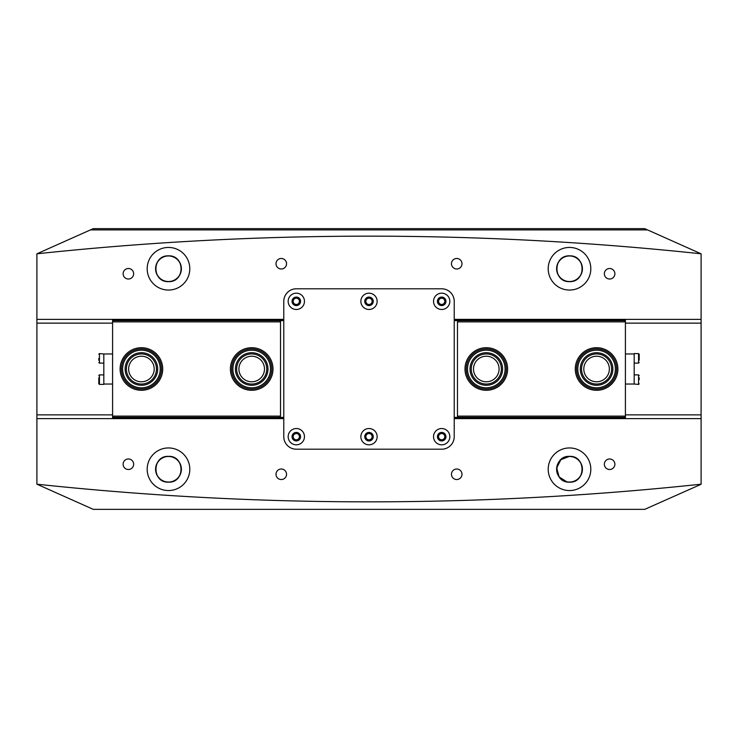 <?xml version="1.0" encoding="UTF-8"?>
<svg xmlns="http://www.w3.org/2000/svg" width="738" height="738" viewBox="0 0 738 738"><rect width="100%" height="100%" fill="white"/><g stroke="black" fill="none" stroke-linecap="round" stroke-linejoin="round"><path stroke-width="1.11" d="M128.384 458.981A5.267 5.267 0 0 0 123.117 464.248A5.267 5.267 0 0 0 128.384 469.506A5.267 5.267 0 0 0 133.652 464.248A5.267 5.267 0 0 0 128.384 458.981M281.279 469.008A5.267 5.267 0 0 0 276.012 474.266A5.267 5.267 0 0 0 281.279 479.534A5.267 5.267 0 0 0 286.538 474.266A5.267 5.267 0 0 0 281.279 469.008M456.721 469.008A5.267 5.267 0 0 0 451.462 474.266A5.267 5.267 0 0 0 456.721 479.534A5.267 5.267 0 0 0 461.988 474.266A5.267 5.267 0 0 0 456.721 469.008M609.616 458.981A5.267 5.267 0 0 0 604.348 464.248A5.267 5.267 0 0 0 609.616 469.506A5.267 5.267 0 0 0 614.883 464.248A5.267 5.267 0 0 0 609.616 458.981M128.384 268.494A5.267 5.267 0 0 0 123.117 273.752A5.267 5.267 0 0 0 128.384 279.019A5.267 5.267 0 0 0 133.652 273.752A5.267 5.267 0 0 0 128.384 268.494M281.279 258.466A5.267 5.267 0 0 0 276.012 263.734A5.267 5.267 0 0 0 281.279 268.992A5.267 5.267 0 0 0 286.538 263.734A5.267 5.267 0 0 0 281.279 258.466M456.721 258.466A5.267 5.267 0 0 0 451.462 263.734A5.267 5.267 0 0 0 456.721 268.992A5.267 5.267 0 0 0 461.988 263.734A5.267 5.267 0 0 0 456.721 258.466M609.616 268.494A5.267 5.267 0 0 0 604.348 273.752A5.267 5.267 0 0 0 609.616 279.019A5.267 5.267 0 0 0 614.883 273.752A5.267 5.267 0 0 0 609.616 268.494M296.316 298.198A3.136 3.136 0 0 0 293.18 301.325A3.136 3.136 0 0 0 296.316 304.462A3.136 3.136 0 0 0 299.444 301.325A3.136 3.136 0 0 0 296.316 298.198M441.684 298.198A3.136 3.136 0 0 0 438.556 301.325A3.136 3.136 0 0 0 441.684 304.462A3.136 3.136 0 0 0 444.82 301.325A3.136 3.136 0 0 0 441.684 298.198M441.684 433.538A3.136 3.136 0 0 0 438.556 436.675A3.136 3.136 0 0 0 441.684 439.802A3.136 3.136 0 0 0 444.82 436.675A3.136 3.136 0 0 0 441.684 433.538M296.316 433.538A3.136 3.136 0 0 0 293.18 436.675A3.136 3.136 0 0 0 296.316 439.802A3.136 3.136 0 0 0 299.444 436.675A3.136 3.136 0 0 0 296.316 433.538M369 298.198A3.136 3.136 0 0 0 365.863 301.325A3.136 3.136 0 0 0 369 304.462A3.136 3.136 0 0 0 372.136 301.325A3.136 3.136 0 0 0 369 298.198M369 433.538A3.136 3.136 0 0 0 365.863 436.675A3.136 3.136 0 0 0 369 439.802A3.136 3.136 0 0 0 372.136 436.675A3.136 3.136 0 0 0 369 433.538M566.95 481.905L559.155 476.96L556.673 467.975L560.834 459.709L569.515 456.352C552.854 455.549 552.836 482.938 569.515 482.163C586.184 482.966 586.166 455.549 569.515 456.352A12.906 12.906 0 0 0 556.609 469.257A12.906 12.906 0 0 0 569.515 482.163A12.906 12.906 0 0 0 582.42 469.257A12.906 12.906 0 0 0 569.515 456.352C586.166 455.549 586.193 482.938 569.515 482.163M168.485 456.352C151.834 455.549 151.807 482.938 168.485 482.163C185.164 482.966 185.137 455.549 168.485 456.352A12.906 12.906 0 0 0 155.58 469.257A12.906 12.906 0 0 0 168.485 482.163C151.816 482.966 151.834 455.549 168.485 456.352C185.146 455.549 185.164 482.938 168.485 482.163A12.906 12.906 0 0 0 181.391 469.257A12.906 12.906 0 0 0 168.485 456.352M168.485 482.043A12.786 12.786 0 0 1 155.7 469.257A12.786 12.786 0 0 1 168.485 456.471A12.786 12.786 0 0 1 181.271 469.257A12.786 12.786 0 0 1 168.485 482.043M569.515 281.529A12.786 12.786 0 0 1 556.729 268.743A12.786 12.786 0 0 1 569.515 255.957A12.786 12.786 0 0 1 582.3 268.743A12.786 12.786 0 0 1 569.515 281.529M168.485 281.529A12.786 12.786 0 0 1 155.7 268.743A12.786 12.786 0 0 1 168.485 255.957A12.786 12.786 0 0 1 181.271 268.743A12.786 12.786 0 0 1 168.485 281.529M569.515 482.043A12.786 12.786 0 0 1 556.729 469.257A12.786 12.786 0 0 1 569.515 456.471A12.786 12.786 0 0 1 582.3 469.257A12.786 12.786 0 0 1 569.515 482.043M168.485 247.442A21.301 21.301 0 0 0 147.185 268.743A21.301 21.301 0 0 0 168.485 290.052A21.301 21.301 0 0 0 189.795 268.743A21.301 21.301 0 0 0 168.485 247.442M168.485 255.837A12.906 12.906 0 0 0 155.58 268.743A12.906 12.906 0 0 0 168.485 281.648C151.751 282.285 151.77 255.191 168.485 255.837C151.77 255.2 151.733 282.267 168.485 281.648C185.229 282.285 185.201 255.191 168.485 255.837C185.201 255.2 185.238 282.267 168.485 281.648A12.906 12.906 0 0 0 181.391 268.743A12.906 12.906 0 0 0 168.485 255.837M569.515 247.442A21.301 21.301 0 0 0 548.205 268.743A21.301 21.301 0 0 0 569.515 290.052A21.301 21.301 0 0 0 590.815 268.743A21.301 21.301 0 0 0 569.515 247.442M569.515 255.837A12.906 12.906 0 0 0 556.609 268.743A12.906 12.906 0 0 0 569.515 281.648C552.771 282.285 552.799 255.191 569.515 255.837C552.799 255.2 552.762 282.267 569.515 281.648C586.249 282.285 586.23 255.191 569.515 255.837C586.23 255.2 586.267 282.267 569.515 281.648A12.906 12.906 0 0 0 582.42 268.743A12.906 12.906 0 0 0 569.515 255.837M168.485 447.948A21.301 21.301 0 0 0 147.185 469.257A21.301 21.301 0 0 0 168.485 490.558A21.301 21.301 0 0 0 189.795 469.257A21.301 21.301 0 0 0 168.485 447.948M569.515 447.948A21.301 21.301 0 0 0 548.205 469.257A21.301 21.301 0 0 0 569.515 490.558A21.301 21.301 0 0 0 590.815 469.257A21.301 21.301 0 0 0 569.515 447.948M701.1 484.193A3133.022 3133.022 0 0 1 36.9 484.193L93.292 509.358L644.708 509.358L701.1 484.294L701.1 418.63L454.221 418.63M454.221 319.369L701.1 319.369L701.1 253.807A3133.022 3133.022 0 0 0 36.9 253.807L93.292 228.642L644.708 228.642L647.521 229.896L90.479 229.896M701.1 253.807L647.521 229.896M701.1 319.369L701.1 418.63M36.9 484.193L36.9 253.807M36.9 319.369L283.779 319.369M283.779 418.63L36.9 418.63M583.804 369A12.786 12.786 0 0 0 596.581 381.786A12.786 12.786 0 0 0 609.367 369A12.786 12.786 0 0 0 596.581 356.214A12.786 12.786 0 0 0 583.804 369M473.519 369A12.786 12.786 0 0 0 486.296 381.786A12.786 12.786 0 0 0 499.082 369A12.786 12.786 0 0 0 486.296 356.214A12.786 12.786 0 0 0 473.519 369M507.606 369A21.301 21.301 0 0 1 486.296 390.301A21.301 21.301 0 0 1 464.995 369A21.301 21.301 0 0 1 486.296 347.699A21.301 21.301 0 0 1 507.606 369M617.89 369A21.301 21.301 0 0 1 596.581 390.301A21.301 21.301 0 0 1 575.28 369A21.301 21.301 0 0 1 596.581 347.699A21.301 21.301 0 0 1 617.89 369M625.409 319.369L625.409 319.877L454.221 319.877M454.221 418.123L625.409 418.123L625.409 321.879L457.477 321.879L458.224 320.624L624.652 320.624L625.409 321.879M625.409 319.877L625.409 321.381M625.409 418.63L625.409 418.123M625.409 416.619L624.652 417.376L458.224 417.376L457.477 416.619L457.477 321.879M457.477 416.121L625.409 416.121M458.224 320.624L454.221 320.624M458.224 417.376L454.221 417.376M154.196 369A12.786 12.786 0 0 0 141.419 356.214A12.786 12.786 0 0 0 128.633 369A12.786 12.786 0 0 0 141.419 381.786A12.786 12.786 0 0 0 154.196 369M264.481 369A12.786 12.786 0 0 0 251.704 356.214A12.786 12.786 0 0 0 238.918 369A12.786 12.786 0 0 0 251.704 381.786A12.786 12.786 0 0 0 264.481 369M230.394 369A21.301 21.301 0 0 1 251.704 347.699A21.301 21.301 0 0 1 273.005 369A21.301 21.301 0 0 1 251.704 390.301A21.301 21.301 0 0 1 230.394 369M120.109 369A21.301 21.301 0 0 1 141.419 347.699A21.301 21.301 0 0 1 162.72 369A21.301 21.301 0 0 1 141.419 390.301A21.301 21.301 0 0 1 120.109 369M112.591 418.63L112.591 418.123L283.779 418.123M283.779 319.877L112.591 319.877L112.591 416.121L280.523 416.121L279.776 417.376L113.348 417.376L112.591 416.121M112.591 418.123L112.591 416.619M112.591 319.369L112.591 319.877M112.591 321.381L113.348 320.624L279.776 320.624L280.523 321.381L280.523 416.121M280.523 321.879L112.591 321.879M279.776 417.376L283.779 417.376M279.776 320.624L283.779 320.624M288.171 436.675A8.146 8.146 0 0 0 296.316 444.82A8.146 8.146 0 0 0 304.462 436.675A8.146 8.146 0 0 0 296.316 428.529A8.146 8.146 0 0 0 288.171 436.675M292.054 436.675A4.262 4.262 0 0 0 296.316 440.937A4.262 4.262 0 0 0 300.578 436.675A4.262 4.262 0 0 0 296.316 432.413A4.262 4.262 0 0 0 292.054 436.675M433.538 436.675A8.146 8.146 0 0 0 441.684 444.82A8.146 8.146 0 0 0 449.829 436.675A8.146 8.146 0 0 0 441.684 428.529A8.146 8.146 0 0 0 433.538 436.675M437.422 436.675A4.262 4.262 0 0 0 441.684 440.937A4.262 4.262 0 0 0 445.946 436.675A4.262 4.262 0 0 0 441.684 432.413A4.262 4.262 0 0 0 437.422 436.675M360.854 436.675A8.146 8.146 0 0 0 369 444.82A8.146 8.146 0 0 0 377.146 436.675A8.146 8.146 0 0 0 369 428.529A8.146 8.146 0 0 0 360.854 436.675M364.738 436.675A4.262 4.262 0 0 0 369 440.937A4.262 4.262 0 0 0 373.262 436.675A4.262 4.262 0 0 0 369 432.413A4.262 4.262 0 0 0 364.738 436.675M288.171 301.325A8.146 8.146 0 0 0 296.316 309.471A8.146 8.146 0 0 0 304.462 301.325A8.146 8.146 0 0 0 296.316 293.18A8.146 8.146 0 0 0 288.171 301.325M292.054 301.325A4.262 4.262 0 0 0 296.316 305.587A4.262 4.262 0 0 0 300.578 301.325A4.262 4.262 0 0 0 296.316 297.063A4.262 4.262 0 0 0 292.054 301.325M433.538 301.325A8.146 8.146 0 0 0 441.684 309.471A8.146 8.146 0 0 0 449.829 301.325A8.146 8.146 0 0 0 441.684 293.18A8.146 8.146 0 0 0 433.538 301.325M437.422 301.325A4.262 4.262 0 0 0 441.684 305.587A4.262 4.262 0 0 0 445.946 301.325A4.262 4.262 0 0 0 441.684 297.063A4.262 4.262 0 0 0 437.422 301.325M360.854 301.325A8.146 8.146 0 0 0 369 309.471A8.146 8.146 0 0 0 377.146 301.325A8.146 8.146 0 0 0 369 293.18A8.146 8.146 0 0 0 360.854 301.325M364.738 301.325A4.262 4.262 0 0 0 369 305.587A4.262 4.262 0 0 0 373.262 301.325A4.262 4.262 0 0 0 369 297.063A4.262 4.262 0 0 0 364.738 301.325M283.779 436.675A12.528 12.528 0 0 0 296.316 449.202L441.684 449.202A12.528 12.528 0 0 0 454.221 436.675L454.221 301.325A12.528 12.528 0 0 0 441.684 288.798L296.316 288.798A12.528 12.528 0 0 0 283.779 301.325L283.779 436.675M112.591 353.963L103.818 353.963L103.818 384.415L99.436 384.415L98.809 383.788L98.809 377.727M112.591 384.037L103.818 384.037M98.809 381.574L98.809 383.788M98.809 379.738L98.809 377.819M98.809 360.236L98.809 358.354M103.818 363.114L99.436 363.114L99.436 353.585L103.818 353.963M625.409 384.037L634.182 384.037L634.182 353.585L638.564 353.585L639.191 354.212L639.191 360.181M625.409 353.963L634.182 353.963M639.191 358.262L639.191 354.212M639.191 377.764L639.191 379.646M634.182 374.886L638.564 374.886L638.564 384.415L634.182 384.037M129.74 383.732A18.801 18.801 0 0 0 156.152 380.679A18.801 18.801 0 0 0 153.098 354.268A18.801 18.801 0 0 0 126.687 357.321A18.801 18.801 0 0 0 129.74 383.732M153.873 353.29A20.055 20.055 0 0 1 157.129 381.454A20.055 20.055 0 0 1 128.966 384.71A20.055 20.055 0 0 1 125.7 356.546A20.055 20.055 0 0 1 153.873 353.29M131.299 381.767A16.291 16.291 0 0 1 128.652 358.88A16.291 16.291 0 0 1 151.539 356.233A16.291 16.291 0 0 1 154.187 379.12A16.291 16.291 0 0 1 131.299 381.767M150.755 357.22A15.037 15.037 0 0 0 129.63 359.655A15.037 15.037 0 0 0 132.074 380.78A15.037 15.037 0 0 0 153.2 378.345A15.037 15.037 0 0 0 150.755 357.22M232.904 368.696A18.801 18.801 0 0 0 251.4 387.791A18.801 18.801 0 0 0 270.495 369.304A18.801 18.801 0 0 0 252.009 350.209A18.801 18.801 0 0 0 232.904 368.696M271.75 369.323A20.055 20.055 0 0 1 251.372 389.046A20.055 20.055 0 0 1 231.649 368.677A20.055 20.055 0 0 1 252.027 348.954A20.055 20.055 0 0 1 271.75 369.323M235.413 368.732A16.291 16.291 0 0 1 251.962 352.709A16.291 16.291 0 0 1 267.986 369.268A16.291 16.291 0 0 1 251.437 385.291A16.291 16.291 0 0 1 235.413 368.732M266.741 369.24A15.037 15.037 0 0 0 251.944 353.963A15.037 15.037 0 0 0 236.667 368.76A15.037 15.037 0 0 0 251.455 384.037A15.037 15.037 0 0 0 266.741 369.24M500.973 376.085A16.291 16.291 0 0 1 479.211 383.668A16.291 16.291 0 0 1 471.628 361.915A16.291 16.291 0 0 1 493.39 354.332A16.291 16.291 0 0 1 500.973 376.085M472.763 362.459A15.037 15.037 0 0 0 479.755 382.542A15.037 15.037 0 0 0 499.838 375.541A15.037 15.037 0 0 0 492.846 355.458A15.037 15.037 0 0 0 472.763 362.459M503.224 377.173A18.801 18.801 0 0 0 494.478 352.072A18.801 18.801 0 0 0 469.377 360.827A18.801 18.801 0 0 0 478.123 385.928A18.801 18.801 0 0 0 503.224 377.173M468.243 360.273A20.055 20.055 0 0 1 495.023 350.947A20.055 20.055 0 0 1 504.358 377.727A20.055 20.055 0 0 1 477.578 387.053A20.055 20.055 0 0 1 468.243 360.273M585.382 353.908A18.801 18.801 0 0 0 581.489 380.199A18.801 18.801 0 0 0 607.78 384.092A18.801 18.801 0 0 0 611.682 357.801A18.801 18.801 0 0 0 585.382 353.908M608.527 385.107A20.055 20.055 0 0 1 580.483 380.946A20.055 20.055 0 0 1 584.634 352.893A20.055 20.055 0 0 1 612.688 357.054A20.055 20.055 0 0 1 608.527 385.107M586.876 355.919A16.291 16.291 0 0 1 609.662 359.295A16.291 16.291 0 0 1 606.295 382.081A16.291 16.291 0 0 1 583.5 378.705A16.291 16.291 0 0 1 586.876 355.919M605.547 381.076A15.037 15.037 0 0 0 608.656 360.043A15.037 15.037 0 0 0 587.623 356.924A15.037 15.037 0 0 0 584.505 377.957A15.037 15.037 0 0 0 605.547 381.076M701.1 323.133L625.409 323.133M112.591 323.133L36.9 323.133M36.9 414.867L112.591 414.867M625.409 414.867L701.1 414.867M103.818 374.886L99.436 374.886L99.436 384.415M634.182 363.114L638.564 363.114L638.564 353.585M99.436 374.886L98.809 375.513M99.436 353.585L98.809 354.212M99.436 363.114L98.809 362.487M638.564 363.114L639.191 362.487M638.564 384.415L639.191 383.788M638.564 374.886L639.191 375.513"/></g></svg>
